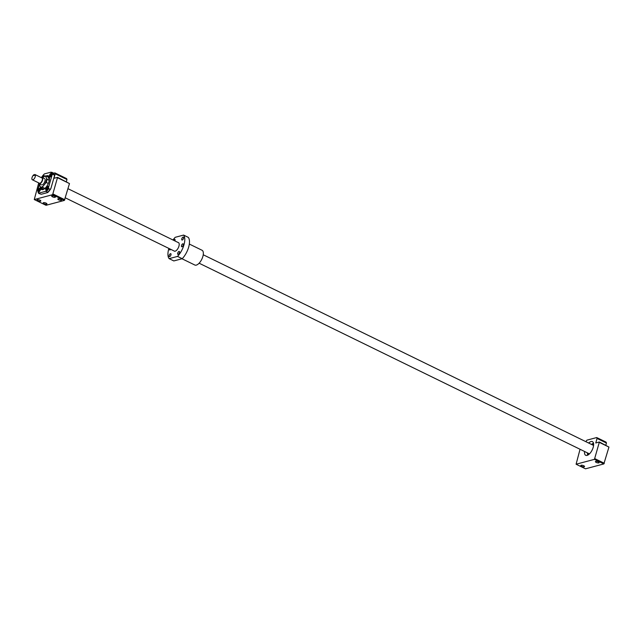 <?xml version="1.0" encoding="UTF-8"?>
<svg xmlns="http://www.w3.org/2000/svg" width="641" height="641" viewBox="0 0 641 641"><rect width="100%" height="100%" fill="white"/><g stroke="black" fill="none" stroke-linecap="round" stroke-linejoin="round"><path stroke-width="0.96" d="M35.223 176.724A2.933 1.33 -64 0 0 34.918 174.504A2.933 1.33 -64 0 0 34.838 174.472L34.598 175.314L33.644 175.562L33.885 174.729A2.933 1.33 -64 0 0 32.05 177.565A2.933 1.33 -64 0 0 32.346 179.776A2.933 1.33 -64 0 0 35.223 176.724M32.346 179.776L39.389 183.222A2.933 1.33 -64 0 0 42.266 180.161A2.933 1.33 -64 0 0 41.961 177.95L34.918 174.504M33.885 174.729L34.654 175.105M40.471 177.228L35.007 174.552M38.596 182.829A3.517 1.594 -64 0 0 39.133 183.743A3.517 1.594 -64 0 0 42.578 180.081A3.517 1.594 -64 0 0 42.226 177.421A3.517 1.594 -64 0 0 41.168 177.557M173.014 240.006A14.078 6.394 116 0 1 175.201 237.314L183.606 235.079L188.302 237.378A14.078 6.394 116 0 1 182.228 258.7L173.823 260.935L169.128 258.644A14.078 6.394 116 0 1 168.759 248.884A14.078 6.394 116 0 1 168.895 248.436M178.126 242.498A4.751 2.155 116 0 1 178.454 242.594A4.751 2.155 116 0 1 178.935 246.184A4.751 2.155 116 0 1 174.28 251.136A4.751 2.155 116 0 1 174.007 250.927M177.717 253.123A1.611 0.729 116 0 1 179.296 251.448A1.611 0.729 116 0 1 179.456 252.666A1.611 0.729 116 0 1 177.877 254.341A1.611 0.729 116 0 1 177.717 253.123M181.515 245.495A1.611 0.729 116 0 1 183.094 243.812A1.611 0.729 116 0 1 183.262 245.03A1.611 0.729 116 0 1 181.683 246.713A1.611 0.729 116 0 1 181.515 245.495M181.796 238.797A1.611 0.729 116 0 1 183.374 237.122A1.611 0.729 116 0 1 183.534 238.34A1.611 0.729 116 0 1 181.956 240.014A1.611 0.729 116 0 1 181.796 238.797M173.607 240.295A1.611 0.729 116 0 1 174.857 239.381A1.611 0.729 116 0 1 175.025 240.599A1.611 0.729 116 0 1 174.905 240.928M170.682 249.309A1.611 0.729 116 0 1 169.641 249.91A1.611 0.729 116 0 1 169.464 248.716M169.2 255.39A1.611 0.729 116 0 1 170.778 253.708A1.611 0.729 116 0 1 170.939 254.926A1.611 0.729 116 0 1 169.36 256.608A1.611 0.729 116 0 1 169.2 255.39M169.128 258.644L177.533 256.408A14.078 6.394 116 0 0 183.606 235.079M182.228 258.7L177.533 256.408M189.335 244.061L202.035 250.262A8.213 3.726 116 0 1 202.868 256.464A8.213 3.726 116 0 1 194.832 265.021L182.012 258.764M595.713 461.384A1.939 0.633 -164.1 0 0 595.401 461.608A1.939 0.633 -164.1 0 0 596.627 462.602A1.939 0.633 -164.1 0 0 598.806 462.898A1.939 0.633 -164.1 0 0 599.119 462.674A1.939 0.633 -164.1 0 0 597.885 461.688A1.939 0.633 -164.1 0 0 595.713 461.384M581.131 465.262A1.939 0.633 -164.1 0 0 580.818 465.486A1.939 0.633 -164.1 0 0 582.052 466.472A1.939 0.633 -164.1 0 0 584.231 466.776A1.939 0.633 -164.1 0 0 584.544 466.544A1.939 0.633 -164.1 0 0 583.31 465.558A1.939 0.633 -164.1 0 0 581.131 465.262M584.56 451.472A7.628 3.461 -64 0 0 585.722 455.31A7.628 3.461 -64 0 0 593.189 447.362A7.628 3.461 -64 0 0 592.42 441.609A7.628 3.461 -64 0 0 588.678 443.043M580.049 449.269L576.099 464.22L594.447 459.349L599.383 442.018L595.753 442.979L597.051 438.452L596.715 437.555L586.892 440.167L585.874 441.673M605.833 445.166L606.442 443.035L606.106 442.138L596.715 437.555M576.099 464.22L585.489 468.811L603.838 463.932L608.95 447.073L599.383 442.018M606.442 443.035L597.051 438.452M608.95 447.073L599.559 442.49M604.335 463.283L594.944 458.7M603.838 463.932L594.447 459.349M592.42 444.87A6.13 2.78 116 0 1 593.638 444.285M593.638 444.221A6.13 2.78 -64 0 0 592.34 444.83M589.031 454.269A5.424 2.46 116 0 1 588.726 453.507M588.59 454.621A6.13 2.78 116 0 1 588.302 453.307M592.845 445.078A5.424 2.46 116 0 1 593.63 444.846M588.222 453.259A6.13 2.78 -64 0 0 588.542 454.661M39.51 183.927A6.45 2.933 116 0 0 39.462 184.231L39.494 184.84A5.897 2.676 116 0 1 39.55 183.951M45.936 188.294A1.763 0.801 116 0 1 47.658 186.467A1.763 0.801 116 0 1 47.835 187.789A1.763 0.801 116 0 1 46.112 189.624A1.763 0.801 116 0 1 45.936 188.294M38.316 190.321A1.763 0.801 116 0 1 40.038 188.486A1.763 0.801 116 0 1 40.215 189.816A1.763 0.801 116 0 1 38.492 191.651A1.763 0.801 116 0 1 38.316 190.321M42.018 177.357A1.763 0.801 116 0 1 43.692 175.666A1.763 0.801 116 0 1 43.973 176.419M49.589 175.482A1.763 0.801 116 0 1 51.312 173.647A1.763 0.801 116 0 1 51.488 174.969A1.763 0.801 116 0 1 49.766 176.804A1.763 0.801 116 0 1 49.589 175.482M40.375 189.776A2.051 0.929 116 0 1 38.364 191.915A2.051 0.929 116 0 1 38.156 190.361A2.051 0.929 116 0 1 40.167 188.222A2.051 0.929 116 0 1 40.375 189.776M47.995 187.749A2.051 0.929 116 0 1 45.984 189.888A2.051 0.929 116 0 1 45.775 188.342A2.051 0.929 116 0 1 47.787 186.202A2.051 0.929 116 0 1 47.995 187.749M51.649 174.929A2.051 0.929 116 0 1 49.637 177.068A2.051 0.929 116 0 1 49.429 175.522A2.051 0.929 116 0 1 51.44 173.382A2.051 0.929 116 0 1 51.649 174.929M45.086 179.368A3.517 1.594 116 0 1 44.926 181.227A3.517 1.594 116 0 1 42.426 184.808M43.532 202.66A1.939 0.633 -164.1 0 0 43.219 202.885A1.939 0.633 -164.1 0 0 44.453 203.878A1.939 0.633 -164.1 0 0 46.633 204.175A1.939 0.633 -164.1 0 0 46.945 203.95A1.939 0.633 -164.1 0 0 45.711 202.965A1.939 0.633 -164.1 0 0 43.532 202.66M58.115 198.79A1.939 0.633 -164.1 0 0 57.802 199.014A1.939 0.633 -164.1 0 0 59.036 200A1.939 0.633 -164.1 0 0 61.216 200.296A1.939 0.633 -164.1 0 0 61.528 200.072A1.939 0.633 -164.1 0 0 60.294 199.087A1.939 0.633 -164.1 0 0 58.115 198.79M37.434 199.68A1.939 0.633 -164.1 0 0 37.122 199.904A1.939 0.633 -164.1 0 0 38.348 200.897A1.939 0.633 -164.1 0 0 40.527 201.194A1.939 0.633 -164.1 0 0 40.84 200.97A1.939 0.633 -164.1 0 0 39.614 199.984A1.939 0.633 -164.1 0 0 37.434 199.68M52.009 195.801A1.939 0.633 -164.1 0 0 51.697 196.034A1.939 0.633 -164.1 0 0 52.931 197.019A1.939 0.633 -164.1 0 0 55.11 197.316A1.939 0.633 -164.1 0 0 55.422 197.091A1.939 0.633 -164.1 0 0 54.189 196.106A1.939 0.633 -164.1 0 0 52.009 195.801M46.032 176.067A7.628 3.461 116 0 1 49.365 177.525A7.628 3.461 116 0 1 49.02 181.555A7.628 3.461 116 0 1 43.612 189.319A7.628 3.461 116 0 1 40.351 187.076M43.9 189.159A7.035 3.197 116 0 1 42.282 189.199A7.035 3.197 116 0 1 41.369 188.053M42.867 189.351A7.035 3.197 116 0 1 42.426 188.566M53.564 173.246L54.894 172.894L66.632 178.623L66.968 179.52L55.23 173.791L54.894 172.894M54.325 175.49A12.139 5.513 116 0 1 54.357 175.642A12.139 5.513 116 0 1 54.429 176.051L54.221 174.945A12.724 5.777 -64 0 0 53.355 172.95L50.879 172.189A12.139 5.513 116 0 1 52.089 174.921L48.5 187.509A12.139 5.513 116 0 1 45.407 191.387L38.933 193.109A12.139 5.513 116 0 1 37.795 190.802A12.139 5.513 116 0 1 37.723 190.377L39.462 184.263M50.879 172.189L44.397 173.911A12.139 5.513 116 0 0 41.561 177.389M41.873 177.341A2.051 0.929 116 0 1 43.82 175.41A2.051 0.929 116 0 1 44.141 176.315M38.933 193.109L38.797 193.494A12.724 5.777 116 0 1 37.939 191.499L37.795 190.802M37.939 191.499L37.723 190.377M49.397 179.792L48.227 177.14L45.759 175.938A6.45 2.933 116 0 0 44.934 175.979A6.45 2.933 116 0 0 43.989 176.411L43.003 177.285A5.897 2.676 116 0 1 45.791 176.539L45.759 175.938M66.36 181.651L66.968 179.52M38.66 183.11L34.277 199.559L46.016 205.296L64.364 200.417L69.476 183.558L57.57 177.357L53.94 178.318L55.23 173.791M39.494 184.84L40.76 187.749L43.219 188.959A6.45 2.933 116 0 0 44.501 188.75M44.894 188.438L42.53 187.284L43.043 186.178A5.897 2.676 116 0 1 40.255 186.916M43.043 186.178L46.208 182.437L48.331 183.478M49.269 180.538L46.561 178.623A5.897 2.676 116 0 1 45.223 183.318M46.561 178.623L45.791 176.539M47.057 179.456A6.45 2.933 116 0 1 46.208 182.437M42.53 187.284A6.45 2.933 116 0 1 40.76 187.749M48.051 177.052A7.035 3.197 116 0 1 48.94 176.916M46.993 176.539A7.035 3.197 116 0 1 48.46 176.555A7.035 3.197 116 0 1 49.421 177.853M34.277 199.559L52.626 194.688L57.57 177.357M64.364 200.417L52.626 194.688M64.861 199.768L53.123 194.039M69.476 183.558L57.738 177.829M38.797 193.494L41.264 194.255L47.763 192.524A12.147 5.513 -64 0 0 47.771 192.516L47.771 192.516A12.139 5.513 116 0 0 50.831 188.678L54.429 176.051A12.147 5.513 -64 0 0 54.429 176.043L54.429 176.051M48.5 187.509L48.716 188.638L50.118 189.327L50.839 188.662A12.147 5.513 -64 0 1 50.823 188.686M54.357 175.642L54.221 174.945L52.81 174.256L52.089 174.921M47.763 192.524L46.481 191.451L45.407 191.387M50.583 175.954L51.04 174.352L49.99 175.37L50.038 176.099L50.583 175.954M43.452 176.868L43.42 176.379L42.875 176.523L42.378 177.493M39.317 190.794L39.766 189.199L38.716 190.217L38.764 190.946L39.317 190.794M46.937 188.774L47.386 187.172L46.336 188.19L46.384 188.919L46.937 188.774M51.064 174.705L50.487 175.979M50.463 175.602L49.99 175.37M50.96 174.729L50.495 174.496M47.41 187.517L46.833 188.799M46.809 188.422L46.336 188.19M47.314 187.549L46.841 187.316M39.79 189.544L39.213 190.826M39.189 190.441L38.716 190.217M39.694 189.568L39.221 189.343M42.771 177.589L42.37 177.397M43.444 176.724L42.875 176.523M43.34 176.756L43.075 177.212M50.118 189.327A12.724 5.777 116 0 1 47.891 192.14M48.716 188.638A12.724 5.777 116 0 1 46.481 191.451M51.945 172.261A12.724 5.777 116 0 1 52.81 174.256M587.621 455.198A7.452 3.381 116 0 1 587.468 452.899M591.587 444.461A7.452 3.381 116 0 1 593.494 443.163M42.226 177.421L44.574 178.567M593.582 445.439L203.245 254.773M178.727 242.795L68.01 188.71M589.464 453.868L199.127 263.203M174.608 251.224L65.398 197.877M39.133 183.743L41.481 184.888M587.444 452.883L587.565 455.222M591.563 444.453L593.486 443.107M47.658 186.467L48.091 186.675M40.038 188.486L40.471 188.702M43.692 175.666L44.125 175.882M51.312 173.647L51.745 173.855M49.766 176.804L50.198 177.02M38.492 191.651L38.925 191.859M46.112 189.624L46.545 189.832"/></g></svg>
